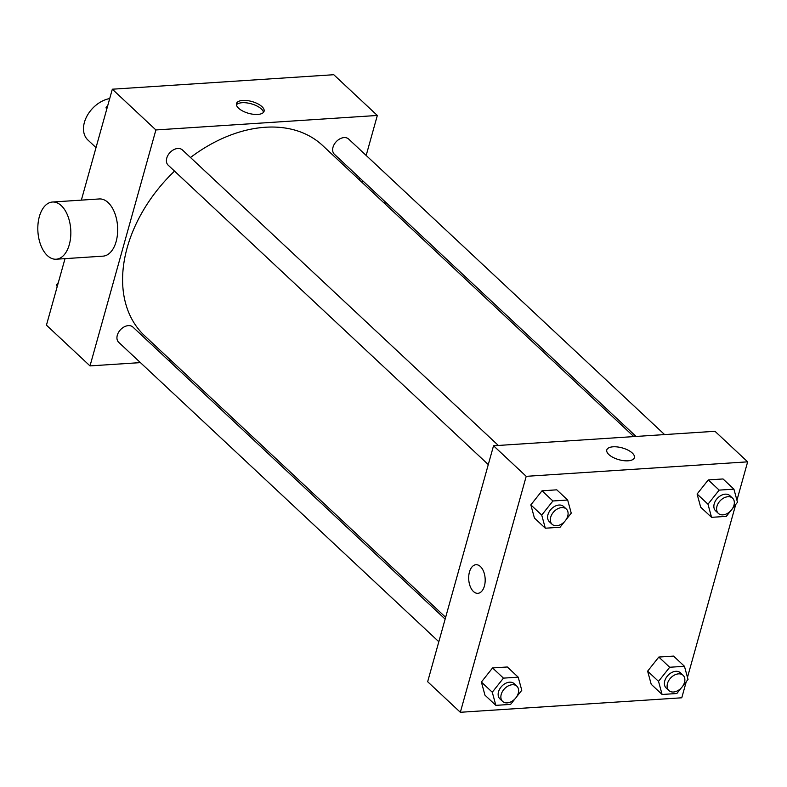 <?xml version="1.0" encoding="UTF-8"?>
<svg xmlns="http://www.w3.org/2000/svg" width="787" height="787" viewBox="0 0 787 787"><rect width="100%" height="100%" fill="white"/><g stroke="black" fill="none" stroke-linecap="round" stroke-linejoin="round"><path stroke-width="1.18" d="M109.708 98.572A26.06 18.199 133.1 0 0 86.816 116.358A26.06 18.199 133.1 0 0 87.898 140.007L96.014 147.612M140.401 362.61L90.013 365.906L46.443 325.159L65.016 258.638M81.356 200.124L112.325 89.206L333.767 74.716L377.327 115.463L366.171 155.452M90.013 365.906L155.895 129.953L112.325 89.206M155.895 129.953L377.327 115.463M261.982 106.658A14.333 6.129 -164.4 0 1 264.078 111.282A14.333 6.129 -164.4 0 1 248.623 113.328A14.333 6.129 -164.4 0 1 236.474 103.579A14.333 6.129 -164.4 0 1 247.167 100.579A14.333 6.129 -164.4 0 1 261.982 106.658M633.82 436.588L322.66 145.546A130.278 91.007 133.1 0 0 190.493 157.508M174.527 171.113A130.278 91.007 133.1 0 0 144.68 335.823L445.639 617.323M171.163 360.594L168.92 360.741M359.846 178.078L359.354 179.859M445.137 619.103L132.934 327.087A10.418 7.28 133.1 0 0 120.5 329.723A10.418 7.28 133.1 0 0 118.699 342.306L438.821 641.739M498.338 445.452L182.397 149.943A10.418 7.28 133.1 0 0 169.962 152.58A10.418 7.28 133.1 0 0 168.162 165.162L488.284 464.586M664.582 434.581L348.651 139.063A10.418 7.28 133.1 0 0 336.206 141.699A10.418 7.28 133.1 0 0 334.406 154.282L636.063 436.441M52.454 202.023L99.3 198.954A28.657 16.448 86.3 0 1 117.578 226.479A28.657 16.448 86.3 0 1 103.038 256.149L56.202 259.218A28.657 16.448 86.3 0 1 40.924 245.534A28.657 16.448 86.3 0 1 39.35 216.612A28.657 16.448 86.3 0 1 52.454 202.023A28.657 16.448 86.3 0 1 70.741 229.548A28.657 16.448 86.3 0 1 56.202 259.218M385.315 204.148A28.657 16.448 -93.7 0 0 384.784 201.403M236.415 104.789A14.333 6.129 -164.4 0 1 247.866 103.058A14.333 6.129 -164.4 0 1 261.343 108.95A14.333 6.129 -164.4 0 1 263.497 112.354M686.284 681.621L681.768 697.794L460.336 712.284L427.656 681.719L493.538 445.767L714.98 431.286L747.65 461.841L736.937 500.227M460.336 712.284L526.208 476.332L493.538 445.767M526.208 476.332L747.65 461.841M632.305 453.037A14.333 6.129 -164.4 0 1 634.391 457.66A14.333 6.129 -164.4 0 1 618.946 459.706A14.333 6.129 -164.4 0 1 606.787 449.948A14.333 6.129 -164.4 0 1 617.49 446.957A14.333 6.129 -164.4 0 1 632.305 453.037M514.964 698.895L510.606 704.395L495.849 705.359L484.959 695.167L481.388 682.044L492.564 667.947L507.31 666.982L492.564 667.947L481.388 682.044L492.278 692.226L503.454 678.128L518.2 677.164L521.781 690.297L516.656 696.761M730.67 510.871L726.312 516.37L711.556 517.334L700.666 507.153L697.095 494.02L708.27 479.922L723.027 478.958L708.27 479.922L697.095 494.02L707.985 504.201L719.161 490.114L733.917 489.15L737.488 502.273L732.363 508.746M735.747 504.467L687.474 677.381M564.427 521.751L560.059 527.251L545.312 528.215L534.422 518.023L530.841 504.89L542.017 490.803L556.773 489.829L542.017 490.803L530.841 504.89L541.731 515.082L552.917 500.985L567.663 500.02L571.244 513.154L566.109 519.617M681.208 688.015L676.85 693.514L662.103 694.478L651.213 684.297L647.632 671.163L658.808 657.066L673.564 656.102L658.808 657.066L647.632 671.163L658.522 681.355L669.698 667.258L684.454 666.294L688.025 679.417L682.9 685.89M477.876 593.329A14.333 8.224 86.3 0 1 470.233 586.482A14.333 8.224 86.3 0 1 469.445 572.021A14.333 8.224 86.3 0 1 475.997 564.722A14.333 8.224 86.3 0 1 485.136 578.484A14.333 8.224 86.3 0 1 477.866 593.329A14.333 8.224 86.3 0 1 470.233 586.482A14.333 8.224 86.3 0 1 469.445 572.021A14.333 8.224 86.3 0 1 475.997 564.722M606.787 449.957A14.333 6.129 -164.4 0 1 617.49 446.957A14.333 6.129 -164.4 0 1 632.305 453.046A14.333 6.129 -164.4 0 1 634.391 457.66M662.103 694.478L658.522 681.355M683.116 675.325L680.401 672.777A10.418 7.28 133.1 0 0 667.956 675.413A10.418 7.28 133.1 0 0 666.156 687.995L668.881 690.543A10.418 7.28 133.1 0 0 677.558 690.789A10.418 7.28 133.1 0 0 684.513 682.378A10.418 7.28 133.1 0 0 683.116 675.325A10.418 7.28 133.1 0 0 670.681 677.961A10.418 7.28 133.1 0 0 668.881 690.543M669.698 667.258L658.808 657.066M684.454 666.294L673.564 656.102M651.213 684.297L647.632 671.163M495.849 705.359L492.278 692.226M516.872 686.195L514.147 683.647A10.418 7.28 133.1 0 0 501.713 686.294A10.418 7.28 133.1 0 0 499.912 698.876L502.627 701.424A10.418 7.28 133.1 0 0 511.304 701.67A10.418 7.28 133.1 0 0 518.269 693.249A10.418 7.28 133.1 0 0 516.872 686.195A10.418 7.28 133.1 0 0 504.437 688.832A10.418 7.28 133.1 0 0 502.627 701.424M503.454 678.128L492.564 667.947M518.2 677.164L507.31 666.982M484.959 695.167L481.388 682.044M711.556 517.334L707.985 504.201M732.579 498.181L729.854 495.633A10.418 7.28 133.1 0 0 717.419 498.269A10.418 7.28 133.1 0 0 715.619 510.852L718.344 513.399A10.418 7.28 133.1 0 0 727.021 513.645A10.418 7.28 133.1 0 0 733.976 505.234A10.418 7.28 133.1 0 0 732.579 498.181A10.418 7.28 133.1 0 0 720.144 500.817A10.418 7.28 133.1 0 0 718.344 513.399M719.161 490.114L708.27 479.922M733.917 489.15L723.027 478.958M700.666 507.153L697.095 494.02M545.312 528.215L541.731 515.082M566.325 509.051L563.61 506.503A10.418 7.28 133.1 0 0 551.166 509.14A10.418 7.28 133.1 0 0 549.365 521.732L552.09 524.27A10.418 7.28 133.1 0 0 560.767 524.526A10.418 7.28 133.1 0 0 567.732 516.105A10.418 7.28 133.1 0 0 566.325 509.051A10.418 7.28 133.1 0 0 553.891 511.688A10.418 7.28 133.1 0 0 552.09 524.27M552.917 500.985L542.017 490.803M567.663 500.02L556.773 489.829M534.422 518.023L530.841 504.89M57.166 286.773L56.605 284.727L58.346 282.533M57.5 285.563L56.605 284.727M106.629 109.619L106.068 107.583L107.809 105.379M106.963 108.419L106.068 107.583M361.43 181.807L363.673 181.659"/></g></svg>
